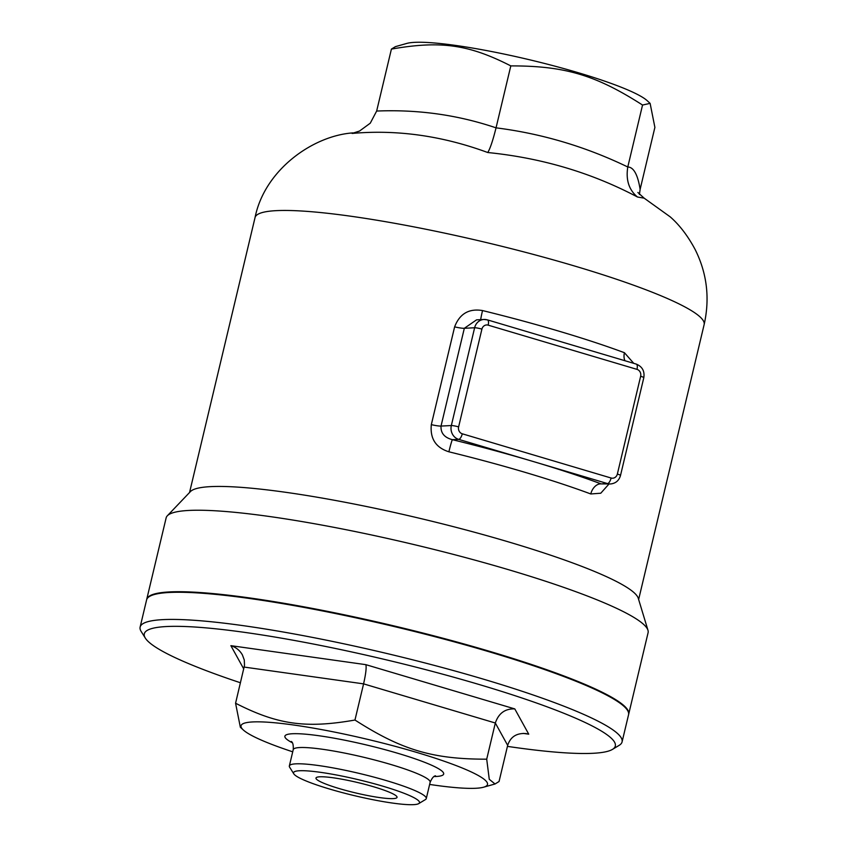 <?xml version="1.0" encoding="UTF-8"?>
<svg xmlns="http://www.w3.org/2000/svg" width="847" height="847" viewBox="0 0 847 847"><rect width="100%" height="100%" fill="white"/><g stroke="black" fill="none" stroke-linecap="round" stroke-linejoin="round"><path stroke-width="1.27" d="M393.22 798.605A41.651 5.294 13.4 0 1 347.005 790.759A41.651 5.294 13.4 0 1 315.995 778.022A41.651 5.294 13.4 0 1 357.752 782.554A41.651 5.294 13.4 0 1 397.042 797.334A41.651 5.294 13.4 0 1 393.22 798.605M240.442 682.767A242.094 30.757 13.4 0 1 145.335 638.109A242.094 30.757 13.4 0 1 386.941 659.993A242.094 30.757 13.4 0 1 612.455 749.394A242.094 30.757 13.4 0 1 593.112 753.29A242.094 30.757 13.4 0 1 507.427 746.376M612.455 749.394L619.168 745.339A247.726 31.477 -166.6 0 0 622.079 741.898A247.726 31.477 -166.6 0 0 388.402 653.863A247.726 31.477 -166.6 0 0 140.126 627.076A247.726 31.477 -166.6 0 0 141.174 631.47L145.335 638.109M140.126 627.076L146.595 599.909A247.726 31.477 13.4 0 1 394.871 626.706A247.726 31.477 13.4 0 1 628.559 714.73L622.079 741.898M429.641 784.438A126.679 16.093 -166.6 0 0 483.605 787.202A126.679 16.093 -166.6 0 0 406.126 749.351A126.679 16.093 -166.6 0 0 252.671 721.94A126.679 16.093 -166.6 0 0 243.29 729.955L240.347 727.245L235.572 703.232L244.497 665.35L244.285 660.025L242.38 654.879C239.765 650.337 235.932 647.267 230.882 645.668L243.745 668.939M365.851 664.662C366.592 667.415 365.84 673.82 363.585 683.868L354.967 720.035C401.764 750.04 432.753 759.251 486.707 759.177L489.27 779.293L495.029 783.983L499.052 781.516L507.671 745.36C510.445 736.858 516.543 732.93 525.976 733.566L528.74 734.169L514.785 708.907L365.851 664.662L230.882 645.668M244.19 667.076L363.585 683.868L495.326 723.01C498.618 713.269 505.108 708.568 514.785 708.907M507.671 745.36L495.326 723.01L486.707 759.177M418.736 803.612L425.438 799.557A70.375 8.946 -166.6 0 0 426.274 798.573A70.375 8.946 -166.6 0 0 359.88 773.565A70.375 8.946 -166.6 0 0 289.346 765.963A70.375 8.946 -166.6 0 0 289.642 767.213L293.803 773.84A64.743 8.226 13.4 0 1 358.419 779.695A64.743 8.226 13.4 0 1 418.736 803.612A64.743 8.226 13.4 0 1 413.558 804.65A64.743 8.226 13.4 0 1 345.841 793.533A64.743 8.226 13.4 0 1 293.803 773.84M243.29 729.955A126.679 16.093 -166.6 0 0 292.713 751.818M235.572 703.232C277.647 724.693 305.725 728.653 354.967 720.035M639.411 194.461L640.131 189.336C637.759 174.588 633.641 167.134 627.786 166.986C585.616 146.637 541.699 133.593 496.046 127.844C492.901 140.454 490.138 148.68 487.756 152.524C541.72 157.944 591.619 172.767 637.463 197.002L644.165 198.166L637.886 192.491M640.131 189.336L654.89 127.378L650.115 103.366L642.545 105.039L627.786 166.986C625.721 179.924 628.94 189.929 637.463 197.002M359.541 131.041L352.077 133.434L359.541 131.041L370.266 123.186L376.65 111.052L391.409 49.094L395.433 46.638L406.856 43.409A126.679 16.093 13.4 0 1 414.575 42.35A126.679 16.093 13.4 0 1 541.254 62.625A126.679 16.093 13.4 0 1 647.172 100.666L650.115 103.366M352.077 133.434C397.052 129.432 442.272 135.795 487.756 152.524M624.938 360.727A11.265 7.729 110.4 0 1 624.43 352.712A230.829 29.327 -166.6 0 0 482.536 310.563C468.973 308.297 459.667 313.729 454.617 326.868L431.324 424.643C429.948 438.608 435.813 447.661 448.889 451.8A11.265 0.582 103.8 0 1 452.383 439.678C444.41 437.592 440.62 433.061 441.033 426.073L464.325 328.297L476.565 319.848L483.965 319.467A11.265 10.249 87 0 0 474.627 327.757A5.633 0.72 13.4 0 1 481.911 329.112A5.633 5.124 -93 0 1 488.168 325.153L636.986 369.366A5.633 2.213 -73.5 0 0 636.266 364.094L487.449 319.88A5.633 2.213 106.5 0 1 488.168 325.153M482.536 310.563A11.265 0.582 -76.2 0 0 480.715 319.637M633.757 363.352L624.43 352.712M636.986 369.366A5.633 5.124 -93 0 1 640.65 376.28L617.357 474.055A5.633 5.124 -93 0 1 611.1 478.015A5.633 2.213 106.5 0 1 607.479 483.573A11.265 10.249 87 0 0 610.655 483.955L601.19 483.902A11.265 7.729 -69.6 0 0 590.783 493.96L600.777 493.219L608.951 484.039M628.612 714.455A247.726 31.477 -166.6 0 0 628.686 714.19L648.093 632.698A247.726 31.477 -166.6 0 0 647.976 630.284L638.278 598.3A230.829 29.327 -166.6 0 0 420.641 518.533A230.829 29.327 -166.6 0 0 190.406 491.609L167.335 515.781A247.726 31.477 -166.6 0 0 166.139 517.888L146.722 599.369A247.726 31.477 -166.6 0 0 146.669 599.644M642.545 105.039C595.759 75.034 564.758 65.833 510.805 65.897C468.73 44.436 440.641 40.487 391.409 49.094M376.65 111.052C418.185 109.348 457.983 114.948 496.046 127.844L510.805 65.897M647.976 630.284A247.726 31.477 -166.6 0 0 414.416 544.674A247.726 31.477 -166.6 0 0 167.335 515.781M628.686 714.19A247.726 31.477 -166.6 0 0 394.998 626.155A247.726 31.477 -166.6 0 0 146.722 599.369M523.192 733.386L528.74 734.169M291.347 741.474L291.336 741.464C292.861 742.396 293.496 745.127 293.231 749.659A70.375 8.946 13.4 0 1 363.787 757.282A70.375 8.946 13.4 0 1 430.149 782.279C431.959 778.118 433.759 775.968 435.538 775.82M434.077 776.54A81.64 10.376 -166.6 0 0 436.205 776.477A81.64 10.376 -166.6 0 0 364.326 744.46A81.64 10.376 -166.6 0 0 292.31 742.766M487.141 319.848A5.633 2.213 106.5 0 1 487.449 319.88L483.965 319.467A11.265 10.249 87 0 1 487.141 319.848M640.65 376.28A5.633 0.72 13.4 0 1 643.805 377.698C644.789 371.113 642.27 366.571 636.266 364.094M454.617 326.868A11.265 1.429 -166.6 0 0 464.325 328.297L474.627 327.757L451.335 425.543A5.633 0.72 13.4 0 1 458.619 426.899L481.911 329.112M617.357 474.055A5.633 0.72 13.4 0 1 620.502 475.485L643.805 377.698M431.324 424.643A11.265 1.429 -166.6 0 0 441.033 426.073L451.335 425.543A11.265 10.249 87 0 0 458.661 439.36A5.633 2.213 -73.5 0 0 462.282 433.802A5.633 5.124 -93 0 1 458.619 426.899M458.661 439.36L607.479 483.573L601.19 483.902A242.094 30.757 -166.6 0 0 533.07 461.467A242.094 30.757 -166.6 0 0 452.383 439.678L458.661 439.36M611.1 478.015L462.282 433.802M448.889 451.8A230.829 29.327 13.4 0 1 590.783 493.96M638.638 599.507L704.143 324.57A230.829 29.327 -166.6 0 0 486.39 242.549A230.829 29.327 -166.6 0 0 255.042 217.584L189.548 492.509M293.231 749.659L289.346 765.963M430.149 782.279L426.274 798.573M483.605 787.202L495.029 783.983M610.655 483.955C615.748 483.362 619.041 480.535 620.502 475.485M352.987 132.884C313.019 135.636 264.592 169.792 255.042 217.584M704.143 324.57C710.019 298.239 706.991 273.168 695.069 249.367C687.817 235.847 679.538 225.016 670.221 216.864L644.165 198.166"/></g></svg>
